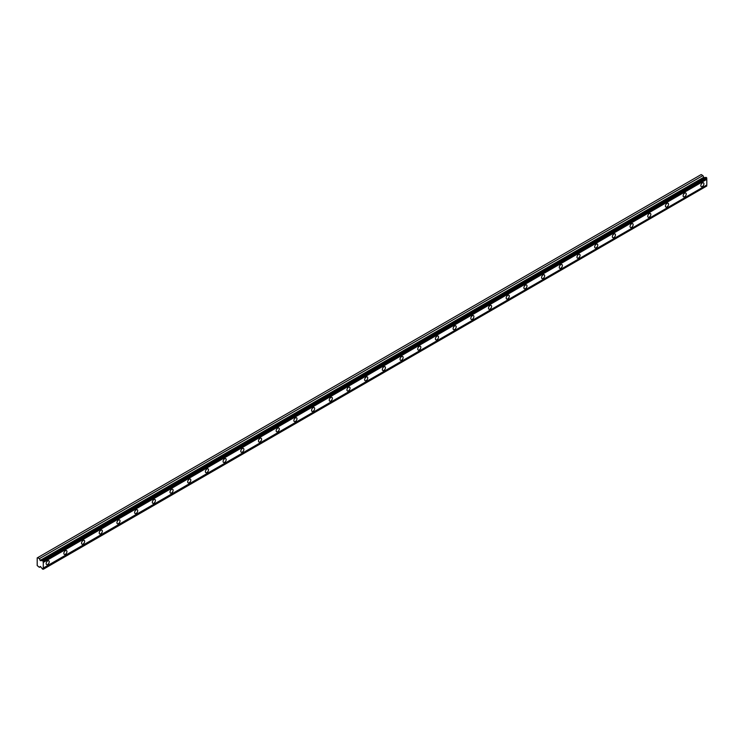 <?xml version="1.0" encoding="UTF-8"?>
<svg xmlns="http://www.w3.org/2000/svg" width="744" height="744" viewBox="0 0 744 744"><rect width="100%" height="100%" fill="white"/><g stroke="black" fill="none" stroke-linecap="round" stroke-linejoin="round"><path stroke-width="1.12" d="M43.282 561.209L706.8 178.123L706.53 177.667L706.01 177.37L42.492 560.446A0.902 0.521 60 0 1 41.85 560.585L40.399 560.706L703.917 177.63L702.894 175.565L701.174 174.57L37.2 557.907L37.2 565.552L39.376 567.328L40.399 566.444L41.85 568.249A0.902 0.521 60 0 1 42.492 569.132L43.282 569.058A0.902 0.521 60 0 1 43.282 568.072L43.282 562.418A0.902 0.521 60 0 1 43.282 561.422L42.492 560.446M705.6 177.602A0.902 0.521 60 0 1 705.368 177.5L703.917 177.63M702.373 186.502A2.186 1.265 120 0 0 703.805 184.577A2.186 1.265 120 0 0 703.471 182.819A2.186 1.265 120 0 0 702.373 182.931A2.186 1.265 120 0 0 700.95 184.856A2.186 1.265 120 0 0 701.285 186.614A2.186 1.265 120 0 0 702.373 186.502M47.709 564.473A2.186 1.265 120 0 0 49.132 562.548A2.186 1.265 120 0 0 48.797 560.79A2.186 1.265 120 0 0 47.709 560.902A2.186 1.265 120 0 0 46.277 562.827A2.186 1.265 120 0 0 46.612 564.584A2.186 1.265 120 0 0 47.709 564.473M65.398 554.261A2.186 1.265 120 0 0 66.83 552.327A2.186 1.265 120 0 0 66.495 550.579A2.186 1.265 120 0 0 65.398 550.681A2.186 1.265 120 0 0 63.965 552.615A2.186 1.265 120 0 0 64.3 554.364A2.186 1.265 120 0 0 65.398 554.261M83.096 544.041A2.186 1.265 120 0 0 84.528 542.116A2.186 1.265 120 0 0 84.184 540.358A2.186 1.265 120 0 0 83.096 540.47A2.186 1.265 120 0 0 81.663 542.395A2.186 1.265 120 0 0 81.998 544.152A2.186 1.265 120 0 0 83.096 544.041M100.784 533.829A2.186 1.265 120 0 0 102.216 531.895A2.186 1.265 120 0 0 101.882 530.146A2.186 1.265 120 0 0 100.784 530.249A2.186 1.265 120 0 0 99.361 532.183A2.186 1.265 120 0 0 99.696 533.941A2.186 1.265 120 0 0 100.784 533.829M118.482 523.609A2.186 1.265 120 0 0 119.914 521.684A2.186 1.265 120 0 0 119.579 519.926A2.186 1.265 120 0 0 118.482 520.037A2.186 1.265 120 0 0 117.05 521.962A2.186 1.265 120 0 0 117.385 523.72A2.186 1.265 120 0 0 118.482 523.609M136.171 513.397A2.186 1.265 120 0 0 137.603 511.472A2.186 1.265 120 0 0 137.268 509.714A2.186 1.265 120 0 0 136.171 509.826A2.186 1.265 120 0 0 134.748 511.751A2.186 1.265 120 0 0 135.083 513.509A2.186 1.265 120 0 0 136.171 513.397M153.869 503.186A2.186 1.265 120 0 0 155.301 501.251A2.186 1.265 120 0 0 154.966 499.494A2.186 1.265 120 0 0 153.869 499.605A2.186 1.265 120 0 0 152.436 501.54A2.186 1.265 120 0 0 152.771 503.288A2.186 1.265 120 0 0 153.869 503.186M171.566 492.965A2.186 1.265 120 0 0 172.989 491.04A2.186 1.265 120 0 0 172.655 489.282A2.186 1.265 120 0 0 171.566 489.394A2.186 1.265 120 0 0 170.134 491.319A2.186 1.265 120 0 0 170.469 493.077A2.186 1.265 120 0 0 171.566 492.965M189.255 482.754A2.186 1.265 120 0 0 190.687 480.819A2.186 1.265 120 0 0 190.352 479.071A2.186 1.265 120 0 0 189.255 479.173A2.186 1.265 120 0 0 187.823 481.108A2.186 1.265 120 0 0 188.158 482.856A2.186 1.265 120 0 0 189.255 482.754M206.953 472.533A2.186 1.265 120 0 0 208.376 470.608A2.186 1.265 120 0 0 208.041 468.85A2.186 1.265 120 0 0 206.953 468.962A2.186 1.265 120 0 0 205.521 470.887A2.186 1.265 120 0 0 205.856 472.645A2.186 1.265 120 0 0 206.953 472.533M224.642 462.322A2.186 1.265 120 0 0 226.074 460.387A2.186 1.265 120 0 0 225.739 458.639A2.186 1.265 120 0 0 224.642 458.741A2.186 1.265 120 0 0 223.209 460.676A2.186 1.265 120 0 0 223.553 462.433A2.186 1.265 120 0 0 224.642 462.322M242.339 452.101A2.186 1.265 120 0 0 243.772 450.176A2.186 1.265 120 0 0 243.437 448.418A2.186 1.265 120 0 0 242.339 448.53A2.186 1.265 120 0 0 240.907 450.455A2.186 1.265 120 0 0 241.242 452.213A2.186 1.265 120 0 0 242.339 452.101M260.028 441.889A2.186 1.265 120 0 0 261.46 439.964A2.186 1.265 120 0 0 261.125 438.207A2.186 1.265 120 0 0 260.028 438.318A2.186 1.265 120 0 0 258.605 440.243A2.186 1.265 120 0 0 258.94 442.001A2.186 1.265 120 0 0 260.028 441.889M277.726 431.678A2.186 1.265 120 0 0 279.158 429.744A2.186 1.265 120 0 0 278.823 427.986A2.186 1.265 120 0 0 277.726 428.098A2.186 1.265 120 0 0 276.294 430.032A2.186 1.265 120 0 0 276.629 431.78A2.186 1.265 120 0 0 277.726 431.678M295.414 421.457A2.186 1.265 120 0 0 296.847 419.532A2.186 1.265 120 0 0 296.512 417.775A2.186 1.265 120 0 0 295.414 417.886A2.186 1.265 120 0 0 293.992 419.811A2.186 1.265 120 0 0 294.326 421.569A2.186 1.265 120 0 0 295.414 421.457M313.112 411.246A2.186 1.265 120 0 0 314.545 409.312A2.186 1.265 120 0 0 314.21 407.563A2.186 1.265 120 0 0 313.112 407.666A2.186 1.265 120 0 0 311.68 409.6A2.186 1.265 120 0 0 312.015 411.348A2.186 1.265 120 0 0 313.112 411.246M330.81 401.025A2.186 1.265 120 0 0 332.233 399.1A2.186 1.265 120 0 0 331.898 397.343A2.186 1.265 120 0 0 330.81 397.454A2.186 1.265 120 0 0 329.378 399.379A2.186 1.265 120 0 0 329.713 401.137A2.186 1.265 120 0 0 330.81 401.025M348.499 390.814A2.186 1.265 120 0 0 349.931 388.88A2.186 1.265 120 0 0 349.596 387.131A2.186 1.265 120 0 0 348.499 387.233A2.186 1.265 120 0 0 347.067 389.168A2.186 1.265 120 0 0 347.402 390.926A2.186 1.265 120 0 0 348.499 390.814M366.197 380.593A2.186 1.265 120 0 0 367.629 378.668A2.186 1.265 120 0 0 367.285 376.91A2.186 1.265 120 0 0 366.197 377.022A2.186 1.265 120 0 0 364.765 378.947A2.186 1.265 120 0 0 365.099 380.705A2.186 1.265 120 0 0 366.197 380.593M383.885 370.382A2.186 1.265 120 0 0 385.318 368.457A2.186 1.265 120 0 0 384.983 366.699A2.186 1.265 120 0 0 383.885 366.811A2.186 1.265 120 0 0 382.453 368.736A2.186 1.265 120 0 0 382.797 370.493A2.186 1.265 120 0 0 383.885 370.382M401.583 360.17A2.186 1.265 120 0 0 403.016 358.236A2.186 1.265 120 0 0 402.681 356.478A2.186 1.265 120 0 0 401.583 356.59A2.186 1.265 120 0 0 400.151 358.524A2.186 1.265 120 0 0 400.486 360.273A2.186 1.265 120 0 0 401.583 360.17M419.272 349.95A2.186 1.265 120 0 0 420.704 348.025A2.186 1.265 120 0 0 420.369 346.267A2.186 1.265 120 0 0 419.272 346.379A2.186 1.265 120 0 0 417.849 348.304A2.186 1.265 120 0 0 418.184 350.061A2.186 1.265 120 0 0 419.272 349.95M436.97 339.738A2.186 1.265 120 0 0 438.402 337.804A2.186 1.265 120 0 0 438.067 336.056A2.186 1.265 120 0 0 436.97 336.158A2.186 1.265 120 0 0 435.538 338.092A2.186 1.265 120 0 0 435.872 339.841A2.186 1.265 120 0 0 436.97 339.738M454.668 329.518A2.186 1.265 120 0 0 456.091 327.593A2.186 1.265 120 0 0 455.756 325.835A2.186 1.265 120 0 0 454.668 325.946A2.186 1.265 120 0 0 453.236 327.872A2.186 1.265 120 0 0 453.57 329.629A2.186 1.265 120 0 0 454.668 329.518M472.356 319.306A2.186 1.265 120 0 0 473.788 317.372A2.186 1.265 120 0 0 473.454 315.623A2.186 1.265 120 0 0 472.356 315.726A2.186 1.265 120 0 0 470.924 317.66A2.186 1.265 120 0 0 471.259 319.409A2.186 1.265 120 0 0 472.356 319.306M490.054 309.086A2.186 1.265 120 0 0 491.477 307.16A2.186 1.265 120 0 0 491.142 305.403A2.186 1.265 120 0 0 490.054 305.514A2.186 1.265 120 0 0 488.622 307.439A2.186 1.265 120 0 0 488.957 309.197A2.186 1.265 120 0 0 490.054 309.086M507.743 298.874A2.186 1.265 120 0 0 509.175 296.94A2.186 1.265 120 0 0 508.84 295.191A2.186 1.265 120 0 0 507.743 295.294A2.186 1.265 120 0 0 506.311 297.228A2.186 1.265 120 0 0 506.645 298.986A2.186 1.265 120 0 0 507.743 298.874M525.441 288.663A2.186 1.265 120 0 0 526.873 286.728A2.186 1.265 120 0 0 526.529 284.971A2.186 1.265 120 0 0 525.441 285.082A2.186 1.265 120 0 0 524.009 287.017A2.186 1.265 120 0 0 524.343 288.765A2.186 1.265 120 0 0 525.441 288.663M543.129 278.442A2.186 1.265 120 0 0 544.562 276.517A2.186 1.265 120 0 0 544.227 274.759A2.186 1.265 120 0 0 543.129 274.871A2.186 1.265 120 0 0 541.706 276.796A2.186 1.265 120 0 0 542.041 278.554A2.186 1.265 120 0 0 543.129 278.442M560.827 268.231A2.186 1.265 120 0 0 562.259 266.296A2.186 1.265 120 0 0 561.925 264.548A2.186 1.265 120 0 0 560.827 264.65A2.186 1.265 120 0 0 559.395 266.584A2.186 1.265 120 0 0 559.73 268.333A2.186 1.265 120 0 0 560.827 268.231M578.516 258.01A2.186 1.265 120 0 0 579.948 256.085A2.186 1.265 120 0 0 579.613 254.327A2.186 1.265 120 0 0 578.516 254.439A2.186 1.265 120 0 0 577.093 256.364A2.186 1.265 120 0 0 577.428 258.122A2.186 1.265 120 0 0 578.516 258.01M596.214 247.798A2.186 1.265 120 0 0 597.646 245.864A2.186 1.265 120 0 0 597.311 244.116A2.186 1.265 120 0 0 596.214 244.218A2.186 1.265 120 0 0 594.781 246.152A2.186 1.265 120 0 0 595.116 247.901A2.186 1.265 120 0 0 596.214 247.798M613.912 237.578A2.186 1.265 120 0 0 615.335 235.653A2.186 1.265 120 0 0 615 233.895A2.186 1.265 120 0 0 613.912 234.007A2.186 1.265 120 0 0 612.479 235.932A2.186 1.265 120 0 0 612.814 237.689A2.186 1.265 120 0 0 613.912 237.578M631.6 227.366A2.186 1.265 120 0 0 633.032 225.432A2.186 1.265 120 0 0 632.698 223.684A2.186 1.265 120 0 0 631.6 223.786A2.186 1.265 120 0 0 630.168 225.72A2.186 1.265 120 0 0 630.503 227.478A2.186 1.265 120 0 0 631.6 227.366M649.298 217.146A2.186 1.265 120 0 0 650.721 215.221A2.186 1.265 120 0 0 650.386 213.463A2.186 1.265 120 0 0 649.298 213.575A2.186 1.265 120 0 0 647.866 215.5A2.186 1.265 120 0 0 648.201 217.257A2.186 1.265 120 0 0 649.298 217.146M666.987 206.934A2.186 1.265 120 0 0 668.419 205.009A2.186 1.265 120 0 0 668.084 203.252A2.186 1.265 120 0 0 666.987 203.363A2.186 1.265 120 0 0 665.554 205.288A2.186 1.265 120 0 0 665.899 207.046A2.186 1.265 120 0 0 666.987 206.934M684.685 196.723A2.186 1.265 120 0 0 686.117 194.788A2.186 1.265 120 0 0 685.782 193.04A2.186 1.265 120 0 0 684.685 193.142A2.186 1.265 120 0 0 683.252 195.077A2.186 1.265 120 0 0 683.587 196.825A2.186 1.265 120 0 0 684.685 196.723M40.399 560.706L39.376 558.642L37.656 557.647M706.8 178.123L706.8 178.346A0.902 0.521 60 0 0 706.8 179.332L43.282 562.418M43.282 569.272L706.8 185.981A0.902 0.521 60 0 1 706.8 184.986L706.8 179.332M43.282 561.422L706.8 178.346M706.8 184.986L43.282 568.072M706.8 185.981L43.282 569.058M40.557 566.649L39.376 567.328M702.894 175.565L39.376 558.642M705.368 177.5L41.85 560.585M706.53 177.667L43.013 560.744M703.591 177.36L40.074 560.446"/></g></svg>

